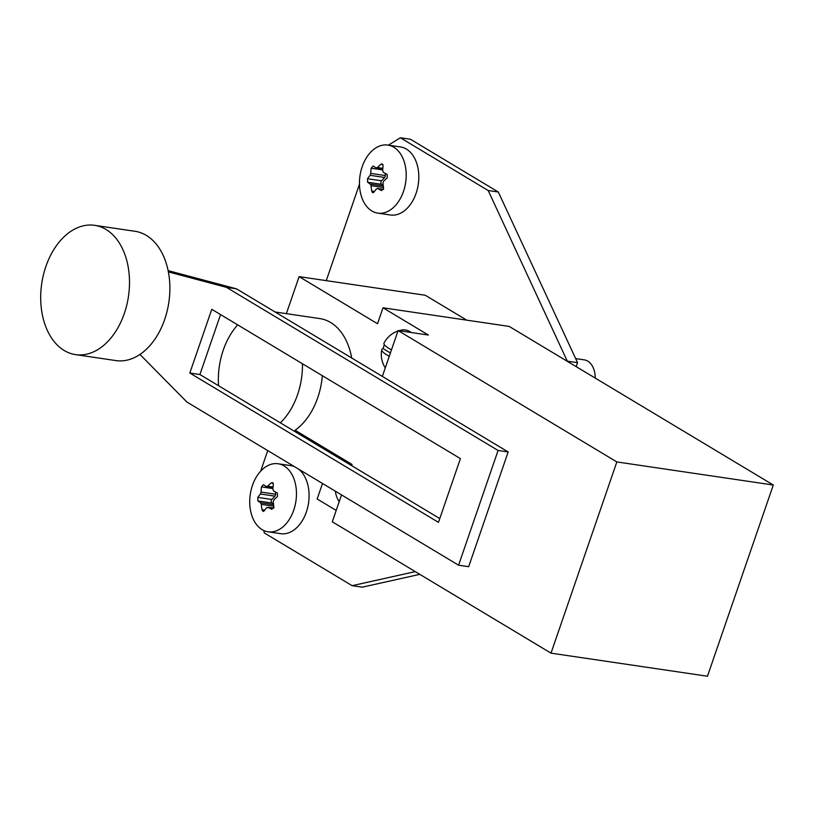 <?xml version="1.0" encoding="UTF-8"?>
<svg xmlns="http://www.w3.org/2000/svg" width="814" height="814" viewBox="0 0 814 814"><rect width="100%" height="100%" fill="white"/><g stroke="black" fill="none" stroke-linecap="round" stroke-linejoin="round"><path stroke-width="1.22" d="M105.952 229.436A65.354 43.834 -81.6 0 0 94.648 225.336A65.354 43.834 -81.6 0 0 43.427 274.867A65.354 43.834 -81.6 0 0 64.255 350.529A65.354 43.834 -81.6 0 0 75.56 354.629A65.354 43.834 -81.6 0 0 126.77 305.097A65.354 43.834 -81.6 0 0 105.952 229.436M75.56 354.629L115.934 360.592A65.354 43.834 -81.6 0 0 139.947 354.436L186.935 402.065L458.577 565.201L498.076 450.478L226.434 287.342L168.376 271.896A65.354 43.834 -81.6 0 0 146.327 235.388A65.354 43.834 -81.6 0 0 135.022 231.288L94.648 225.336M237.688 324.867A61.915 41.534 -81.6 0 0 218.559 385.724L280.321 422.812A61.915 41.534 -81.6 0 0 302.472 363.766M351.689 357.997A61.915 41.534 -81.6 0 0 330.637 322.486A61.915 41.534 -81.6 0 0 319.922 318.6L275.081 311.986M322.344 375.712A61.915 41.534 98.4 0 1 295.116 430.25L352.035 464.428L351.617 465.628M341.534 494.912L332.285 521.784L551.007 653.143L616.849 461.935L398.117 330.586L428.398 335.053L383.007 307.794L377.523 323.728L299.104 276.638L286.365 313.644M299.104 276.638L425.284 295.258L466.727 320.146M336.192 510.419L317.165 498.992L322.507 483.485M551.007 653.143L707.458 676.231L773.3 485.022L509.177 326.414L383.007 307.794M382.346 376.404L398.117 330.586M616.849 461.935L773.3 485.022M310.622 441.015A61.915 41.534 -81.6 0 0 312.454 440.659M220.553 314.58L199.918 374.532L218.559 385.724M458.577 565.201L468.671 566.686L508.17 451.963L236.528 288.838L168.122 270.624M280.321 422.812L439.774 518.569M498.076 450.478L508.17 451.963M226.434 287.342L236.528 288.838M139.947 354.436A65.354 43.834 -81.6 0 0 168.376 271.896M438.471 522.354L460.409 458.618L211.772 309.3L189.825 373.036L438.471 522.354M199.918 374.532L189.825 373.036M567.399 361.375L488.207 190.527L400.356 137.77L388.37 145.157M359.462 184.198L326.261 280.647M267.735 450.6L260.653 471.184M263.767 530.514L264.296 532.926L352.136 585.683L415.272 571.621M576.18 366.646L577.553 362.678L498.3 192.012L410.449 139.255L400.356 137.77M352.136 585.683L362.23 587.179L419.81 574.348M488.207 190.527L498.3 192.012M567.46 361.182L577.553 362.678M595.207 378.072A20.635 13.848 -81.6 0 0 584.198 359.849L575.661 358.587M375.915 167.847L377.32 167.531A70.065 36.365 -24.9 0 1 380.911 164.275L382.092 163.848L383.058 165.557A70.065 50.336 77.4 0 0 382.682 170.757L383.425 172.354A70.065 13.97 19 0 0 387.138 174.359L387.23 177.869A70.065 36.365 155.1 0 0 383.628 181.135L382.977 183.048A70.065 50.336 77.4 0 0 383.608 188.39L381.542 190.608A70.065 13.97 -161 0 1 377.828 188.604L376.424 188.919A70.065 36.365 155.1 0 0 373.84 192.328L372.588 192.664L371.693 191.036A70.065 50.336 -102.6 0 1 371.062 185.694L370.319 184.096A70.065 13.97 -161 0 1 367.613 182.244L367.521 178.724A70.065 36.365 -24.9 0 1 370.105 175.315L370.767 173.402A70.065 50.336 -102.6 0 1 371.143 168.213L373.209 165.985A70.065 13.97 19 0 0 375.915 167.847L382.773 168.936M377.798 213.126L390.415 214.988A34.392 23.077 -81.6 0 0 416.076 193.356A34.392 23.077 -81.6 0 0 400.468 146.937L387.851 145.075A34.392 23.077 -81.6 0 0 362.189 166.707A34.392 23.077 -81.6 0 0 377.798 213.126A34.392 23.077 -81.6 0 0 403.459 191.494A34.392 23.077 -81.6 0 0 387.851 145.075M383.547 189.448L377.442 188.472L383.567 189.377M373.84 192.328L372.588 192.664M385.246 173.351L385.297 175.549A2.066 1.384 98.4 0 1 384.646 177.462L381.552 180.8A2.066 1.384 -81.6 0 0 381.634 184.31L383.201 185.246M273.819 508.129L266.697 507.59A70.065 36.365 155.1 0 0 264.112 511.009L263.207 511.467L261.966 509.717A70.065 50.336 -102.6 0 1 261.335 504.375L260.592 502.777A70.065 13.97 -161 0 1 257.875 500.915L257.794 497.405A70.065 36.365 -24.9 0 1 260.378 493.996L261.04 492.083A70.065 50.336 -102.6 0 1 261.416 486.894L263.471 484.666A70.065 13.97 19 0 0 266.188 486.518L267.592 486.212A70.065 36.365 -24.9 0 1 271.184 482.946L272.731 482.661L273.331 484.238A70.065 50.336 77.4 0 0 272.944 489.428L273.687 491.025A70.065 13.97 19 0 0 277.411 493.04L277.503 496.55A70.065 36.365 155.1 0 0 273.901 499.806L273.239 501.719A70.065 50.336 77.4 0 0 273.88 507.061L271.815 509.289A70.065 13.97 -161 0 1 268.091 507.285L273.84 508.048M268.071 531.807A34.392 23.077 -81.6 0 0 293.732 510.175A34.392 23.077 -81.6 0 0 278.113 463.756A34.392 23.077 -81.6 0 0 252.462 485.388A34.392 23.077 -81.6 0 0 268.071 531.807L280.688 533.669A34.392 23.077 -81.6 0 0 306.349 512.037A34.392 23.077 -81.6 0 0 298.748 469.21M266.188 486.518L273.046 487.606M294.515 466.676A34.392 23.077 -81.6 0 0 290.73 465.618L278.113 463.756M275.519 492.032L275.57 494.23A2.066 1.384 98.4 0 1 274.908 496.143L271.825 499.481A2.066 1.384 -81.6 0 0 271.907 502.991L273.473 503.927M411.121 332.499A24.074 16.148 -81.6 0 0 409.696 331.512A24.074 16.148 -81.6 0 0 405.535 330.006A24.074 16.148 -81.6 0 0 405.423 329.985M410.897 332.468A24.074 16.148 -81.6 0 0 409.483 331.481A24.074 16.148 -81.6 0 0 405.321 329.965A24.074 16.148 -81.6 0 0 401.75 330.026A24.766 24.766 0 0 0 398.921 330.698M389.285 356.247A24.522 4.894 -161 0 1 386.965 354.945A24.522 4.894 -161 0 1 381.735 349.755A24.522 4.894 -161 0 1 383.17 348.636A21.449 14.387 98.4 0 1 384.34 344.698M397.975 331.003A24.766 24.766 0 0 0 384.015 343.111A24.522 4.894 19 0 0 389.163 348.575A24.522 4.894 19 0 0 391.473 349.878M383.17 348.636L390.405 352.981M371.693 191.036L374.471 191.453M383.486 187.535L371.062 185.694M370.319 184.096L383.292 186.009M381.634 184.31L367.613 182.244M384.646 177.462L370.105 175.315M367.521 178.724L381.552 180.8M370.767 173.402L385.297 175.549M382.722 169.923L371.143 168.213M377.32 167.531L382.814 168.345M382.936 164.57L380.911 164.275M273.758 506.206L261.335 504.375M261.966 509.717L264.743 510.124M260.592 502.777L273.555 504.69M271.907 502.991L257.875 500.915M274.908 496.143L260.378 493.996M257.794 497.405L271.825 499.481M261.04 492.083L275.57 494.23M272.985 488.593L261.416 486.894M267.592 486.212L273.087 487.026M273.209 483.251L271.184 482.946M335.378 491.218A24.766 24.766 0 0 0 339.184 501.729M351.882 464.855A24.766 24.766 0 0 0 350.915 465.211M381.735 349.755A24.766 24.766 0 0 0 385.276 367.887"/></g></svg>
